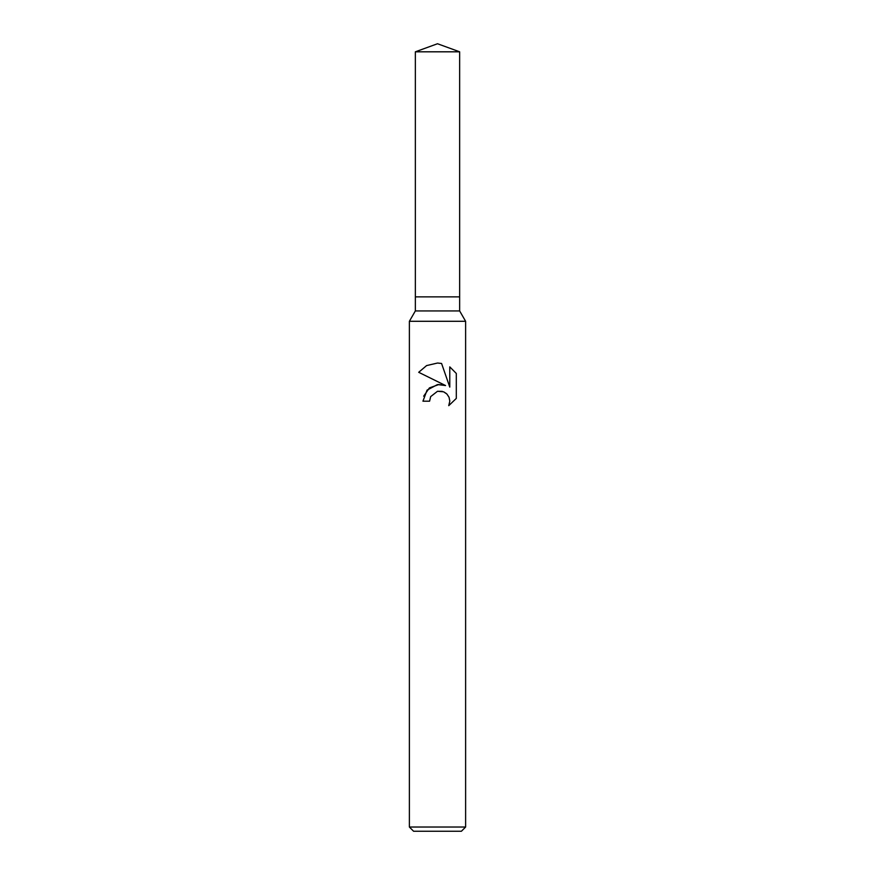 <?xml version="1.0" encoding="UTF-8"?>
<svg xmlns="http://www.w3.org/2000/svg" width="875" height="875" viewBox="0 0 875 875"><rect width="100%" height="100%" fill="white"/><g stroke="black" fill="none" stroke-linecap="round" stroke-linejoin="round"><path stroke-width="1.31" d="M415.352 51.811L459.648 51.811L437.5 43.75L415.352 51.811L415.352 296.877L437.5 296.877L415.352 296.877L415.352 310.931L459.648 310.931L465.62 321.289L465.62 827.028L409.38 827.028L413.591 831.25L461.409 831.25L465.62 827.028M459.648 51.811L459.648 296.877L437.5 296.877L459.648 296.877L459.648 310.931M415.352 310.931L409.38 321.289L465.62 321.289M429.592 401.198L430.664 396.616L429.592 401.198L422.942 401.198L427.066 390.119L437.5 384.562L445.561 385.547L418.698 372.302L426.595 365.586L437.5 363.038L441.58 363.475L449.783 387.1L449.783 366.866L456.302 373.461L456.302 398.42L448.744 405.661L449.816 401.144L449.039 397.261L446.873 394.012L443.614 391.814L437.5 391.278L442.291 391.366M446.961 394.1L449.039 397.261L449.816 401.144L448.744 405.661L456.302 398.42M445.561 385.547L440.88 384.486M439.119 384.442L429.417 387.909L423.675 396.189M443.713 391.858L446.469 393.63M456.302 373.461L449.783 366.866M441.58 363.475L437.894 363.048M437.511 363.038L426.573 365.597L418.698 372.302M437.5 391.278L430.664 396.616M409.38 321.289L409.38 827.028"/></g></svg>
